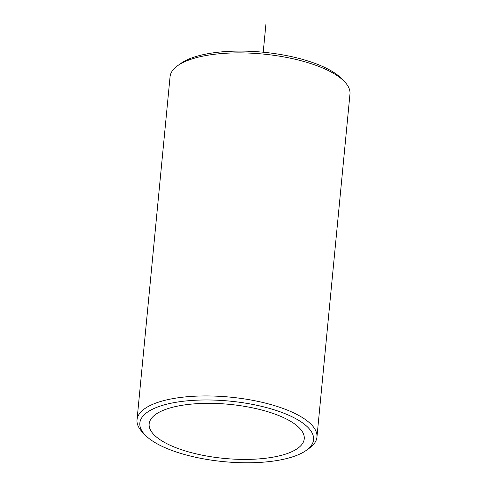 <?xml version="1.0" encoding="UTF-8"?>
<svg xmlns="http://www.w3.org/2000/svg" width="487" height="487" viewBox="0 0 487 487"><rect width="100%" height="100%" fill="white"/><g stroke="black" fill="none" stroke-linecap="round" stroke-linejoin="round"><path stroke-width="0.73" d="M211.802 456.873A77.908 27.156 -174.5 0 0 304.247 438.842A77.908 27.156 -174.5 0 0 241.607 405.878A77.908 27.156 -174.5 0 0 149.156 423.909A77.908 27.156 -174.5 0 0 211.802 456.873M306.244 450.396L309.361 448.168A90.369 31.503 -174.5 0 0 316.94 437.131L349.97 94.064A90.369 31.503 -174.5 0 0 344.644 81.786L342.002 79.004A87.252 30.413 -174.5 0 0 276.987 53.935A87.252 30.413 -174.5 0 0 180.756 63.474L177.639 65.702A90.369 31.503 -174.5 0 0 170.06 76.745L137.03 419.806A90.369 31.503 -174.5 0 0 142.356 432.091L144.998 434.873A87.252 30.413 -174.5 0 0 210.013 459.935A87.252 30.413 -174.5 0 0 306.244 450.396A87.252 30.413 -174.5 0 0 243.397 402.816A87.252 30.413 -174.5 0 0 160.704 405.933A87.252 30.413 -174.5 0 0 144.998 434.873M344.644 81.786A90.369 31.503 -174.5 0 0 277.304 55.822A90.369 31.503 -174.5 0 0 177.639 65.702M316.94 437.131A90.369 31.503 -174.5 0 0 244.273 398.89A90.369 31.503 -174.5 0 0 137.03 419.806M263.211 52.225L265.896 24.35"/></g></svg>
